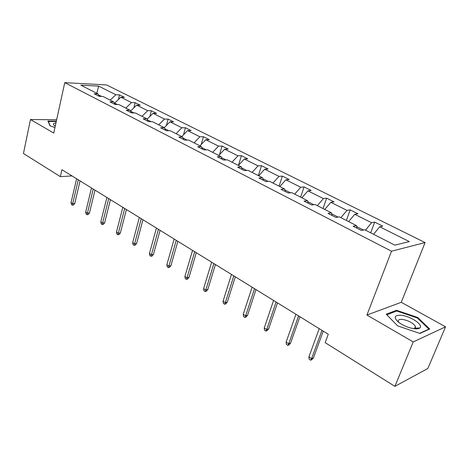 <?xml version="1.0" encoding="UTF-8"?>
<svg xmlns="http://www.w3.org/2000/svg" width="469" height="469" viewBox="0 0 469 469"><rect width="100%" height="100%" fill="white"/><g stroke="black" fill="none" stroke-linecap="round" stroke-linejoin="round"><path stroke-width="0.7" d="M415.258 328.03L416.337 328.875M425.096 242.567L106.563 84.948L64.757 82.638L391.515 251.208L425.096 242.567L401.271 302.294L366.934 315.033L413.212 341.919L445.55 326.823L401.271 302.294M445.55 326.823L427.851 368.499L394.892 386.362L413.212 341.919M56.655 119.765L30.473 119.525L23.45 153.504L60.36 176.643L72.015 175.934M101.574 96.432L98.554 94.896M110.209 100.143L115.831 94.72L119.501 94.879L118.364 99.563M96.796 93.308L98.683 86.138L115.831 94.72M117.485 104.552L114.682 103.121L120.797 97.2L124.455 97.347L119.501 94.879M120.797 97.2L131.502 102.559L135.148 102.682L133.853 107.858M130.511 111.141L136.631 105.126L140.278 105.238L135.148 102.682M136.631 105.126L147.706 110.666L151.335 110.754L149.857 116.476M147.114 119.208L153.017 113.328L156.646 113.398L151.335 110.754M153.017 113.328L164.484 119.062L168.09 119.108L166.407 125.44M164.214 127.65L169.983 121.817L173.583 121.846L168.09 119.108M169.983 121.817L181.861 127.761L185.443 127.756L183.514 134.767M181.743 136.585L187.559 130.611L191.135 130.593L185.443 127.756M187.559 130.611L199.864 136.772L203.423 136.725L201.213 144.499M199.923 145.847L205.78 139.733L209.321 139.662L203.423 136.725M205.78 139.733L218.542 146.117L222.066 146.017L219.533 154.653M218.783 155.45L224.68 149.189L228.186 149.072L222.066 146.017M224.68 149.189L237.93 155.819L241.406 155.661L238.492 165.281M238.358 165.422L244.296 159.009L247.761 158.833L241.406 155.661M244.296 159.009L258.061 165.891L261.491 165.68L258.378 175.623M258.7 175.787L264.674 169.203L268.092 168.969L261.491 165.68M264.674 169.203L278.979 176.362L282.361 176.086L279.096 186.175M279.846 186.562L285.861 179.809L289.226 179.504L282.361 176.086M285.861 179.809L300.74 187.254L304.064 186.902L300.629 197.144M301.854 197.771L307.904 190.836L311.205 190.467L304.064 186.902M307.904 190.836L323.393 198.586L326.647 198.164L323.041 208.564M324.765 209.444L330.85 202.321L334.08 201.875L326.647 198.164M330.85 202.321L346.99 210.393L350.167 209.895L346.374 220.448M348.649 221.608L354.763 214.286L357.911 213.758L350.167 209.895M354.763 214.286L371.589 222.711L374.684 222.118L370.692 232.841M373.559 234.301L379.702 226.767L382.763 226.146L374.684 222.118M379.702 226.767L409.326 241.594L394.869 245.152L364.706 229.787L361.411 230.455L353.134 226.222L356.458 225.589L339.351 216.871L335.968 217.44L328.042 213.389L331.454 212.85L315.068 204.502L311.609 204.982L304.018 201.101L307.506 200.65L291.794 192.648L288.265 193.04L280.984 189.324L284.542 188.948L269.47 181.274L265.876 181.591L258.894 178.021L262.505 177.722L248.031 170.353L244.384 170.605L237.677 167.169L241.336 166.941L227.43 159.859L223.736 160.04L217.288 156.746L220.993 156.582L207.615 149.763L203.886 149.892L197.684 146.715L201.424 146.609L188.55 140.049L184.78 140.12L178.812 137.065L182.588 137.012L170.188 130.699L166.389 130.716L160.638 127.773L164.443 127.767L152.489 121.682L148.667 121.653L143.121 118.815L146.949 118.856L135.418 112.988L131.578 112.912L126.225 110.174L130.077 110.262L118.95 104.593L115.087 104.476L109.928 101.837L113.791 101.966L103.039 96.491L99.17 96.338L94.181 93.788L98.056 93.952L80.85 85.188L98.683 86.138M394.892 386.362L325.158 342.646L328.271 334.245L61.92 169.696L60.36 176.643M115.075 104.47L113.791 101.966M114.588 103.52L114.682 103.121M125.827 108.099L131.502 102.559M131.326 112.783L130.077 110.262M133.958 112.959L130.546 111.217M141.99 116.335L147.706 110.666M148.157 121.389L146.949 118.856M151.036 121.67L147.407 119.818M158.727 124.86L164.484 119.062M165.61 130.318L164.443 127.767M168.746 130.704L164.883 128.735M176.057 133.688L181.861 127.761M183.707 139.569L182.588 137.012M187.119 140.079L183.016 137.98M194.025 142.84L199.864 136.772M202.497 149.177L201.424 146.609M206.202 149.81L201.828 147.583M212.662 152.331L218.542 146.117M222.007 159.155L220.993 156.582M226.029 159.929L221.38 157.555M232.003 162.186L237.93 155.819M242.285 169.532L241.336 166.941M246.647 170.446L241.699 167.92M252.093 172.422L258.061 165.891M263.385 180.319L262.505 177.722M268.104 181.392L262.839 178.707M272.981 183.062L278.979 176.362M285.351 191.551L284.542 188.948M290.458 192.794L284.847 189.933M294.702 194.125L300.74 187.254M308.233 203.259L307.506 200.65M313.755 204.683L307.781 201.635M317.32 205.651L323.393 198.586M332.099 215.459L331.454 212.85M338.067 217.088L331.7 213.841M340.887 217.651L346.99 210.393M357.003 228.198L356.458 225.589M363.457 230.039L356.663 226.574M365.457 230.173L371.589 222.711M30.473 119.525L53.759 133.055L64.757 82.638M366.934 315.033L391.515 251.208M99.322 96.344L98.056 93.952M386.239 314.23L397.665 325.873L419.919 333.459L429.715 328.998L417.732 317.49L396.481 310.296L386.239 314.23M56.356 121.137L47.967 121.078L50.054 125.915L54.967 127.527M396.123 311.199L396.481 310.296M417.469 318.129L417.732 317.49M321.969 330.352L311.592 358.662L313.421 357.906L311.656 359.764L310.642 360.18L311.592 358.662L308.901 356.915L319.213 328.652M313.421 357.906L323.252 331.143M310.642 360.18L309.147 359.213L308.901 356.915M298.56 315.889L288.705 343.812L290.569 343.12L288.863 344.95L287.825 345.336L288.705 343.812L286.125 342.136L295.921 314.259M290.569 343.12L299.908 316.722M287.825 345.336L286.395 344.404L286.125 342.136M276.1 302.013L266.738 329.56L268.631 328.927L266.972 330.727L265.917 331.079L266.738 329.56L264.258 327.948L273.568 300.447M268.631 328.927L277.507 302.886M265.917 331.079L264.545 330.188L264.258 327.948M414.702 328.792C417.14 329.015 418.846 328.746 419.814 327.983C424.017 325.087 410.334 315.971 401.042 315.279C394.259 315.086 393.38 317.361 398.41 322.109C403.311 325.738 408.739 327.966 414.702 328.792M413.676 328.669L415.153 328.124L415.452 326.365C412.972 322.883 408.599 320.562 402.326 319.395C399.166 319.166 397.876 319.934 398.451 321.699L398.943 322.525M386.796 314.799L396.692 310.976L417.293 317.959L428.895 329.115L419.585 333.348M428.76 329.437L428.895 329.115M48.295 121.834L48.366 121.5L56.268 121.553M50.312 125.997L48.366 121.5M55.958 122.984C53.196 123.253 52.663 124.115 54.369 125.563L55.266 126.155M254.538 288.693L245.633 315.866L247.556 315.285L245.944 317.062L244.877 317.384L245.633 315.866L243.247 314.318L252.105 287.192M247.556 315.285L255.998 289.596M244.877 317.384L243.552 316.528L243.247 314.318M233.814 275.889L225.337 302.698L227.289 302.171L225.724 303.924L224.639 304.217L225.337 302.698L223.045 301.209L231.475 274.447M227.289 302.171L235.321 276.821M224.639 304.217L223.367 303.39L223.045 301.209M213.887 263.578L205.815 290.03L207.785 289.549L206.266 291.278L205.17 291.548L205.815 290.03L203.61 288.599L211.636 262.189M207.785 289.549L215.441 264.539M205.17 291.548L203.945 290.751L203.61 288.599M194.711 251.73L187.014 277.83L189.001 277.396L187.524 279.102L186.422 279.348L187.014 277.83L184.892 276.452L192.542 250.393M189.001 277.396L196.3 252.715M186.422 279.348L185.243 278.58L184.892 276.452M176.238 240.321L168.899 266.081L170.904 265.683L169.467 267.365L168.353 267.588L168.899 266.081L166.853 264.751L174.151 239.032M170.904 265.683L177.862 241.324M168.353 267.588L167.216 266.849L166.853 264.751M158.434 229.323L151.434 254.749L153.451 254.391L152.05 256.051L150.93 256.25L151.434 254.749L149.459 253.465L156.423 228.081M153.451 254.391L160.093 230.343M150.93 256.25L149.834 255.541L149.459 253.465M141.263 218.712L134.585 243.816L136.614 243.493L135.248 245.135L134.122 245.31L134.585 243.816L132.68 242.579L139.322 217.516M136.614 243.493L142.951 219.756M134.122 245.31L133.061 244.625L132.68 242.579M124.695 208.476L118.317 233.257L120.351 232.97L119.02 234.588L117.889 234.752L118.317 233.257L116.476 232.061L122.819 207.321M120.351 232.97L126.407 209.537M117.889 234.752L116.869 234.084L116.476 232.061M108.697 198.592L102.6 223.062L104.646 222.804L103.344 224.405L102.213 224.545L102.6 223.062L100.823 221.907L106.885 197.472M104.646 222.804L110.432 199.665M102.213 224.545L101.222 223.906L100.823 221.907M93.237 189.042L87.41 213.202L89.456 212.979L88.19 214.556L87.052 214.685L87.41 213.202L85.686 212.088L91.484 187.963M89.456 212.979L94.99 190.127M87.052 214.685L86.097 214.063L85.686 212.088M78.288 179.809L72.718 203.669L74.77 203.476L73.533 205.035L72.396 205.141L72.718 203.669L71.054 202.59L76.599 178.765M74.77 203.476L80.064 180.905M72.396 205.141L71.47 204.543L71.054 202.59M415.153 328.124L419.814 327.983M414.602 328.435L415.452 326.365"/></g></svg>
